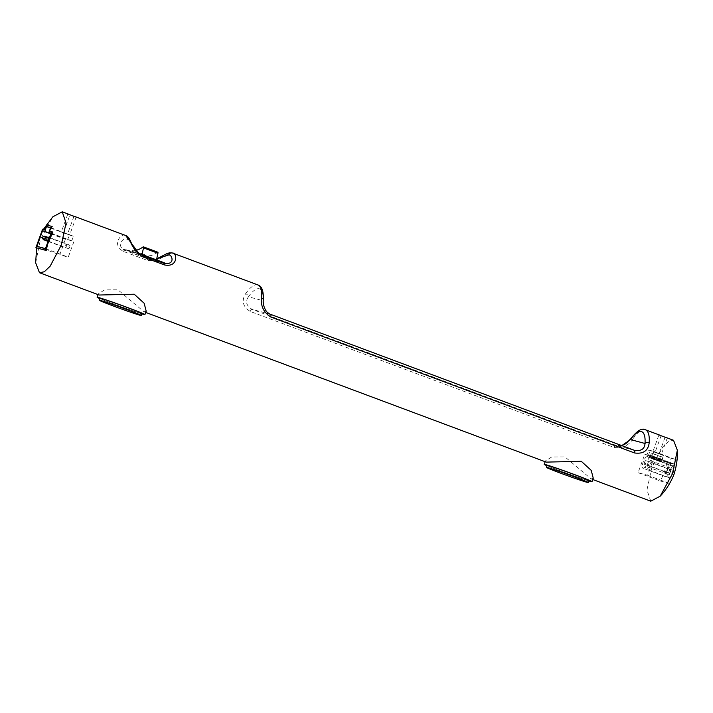 <?xml version="1.0" encoding="UTF-8"?>
<svg xmlns="http://www.w3.org/2000/svg" width="713" height="713" viewBox="0 0 713 713"><rect width="100%" height="100%" fill="white"/><g stroke="black" fill="none" stroke-linecap="round" stroke-linejoin="round"><path stroke-width="0.53" stroke-dasharray="3.56 2.67" d="M670.184 471.569A3.529 1.168 -69.5 0 0 669.783 474.831A3.529 1.168 -69.5 0 0 672.448 472.184A3.529 1.168 -69.5 0 0 672.092 468.637A3.529 1.168 -69.5 0 0 670.184 471.569M670.585 471.543A1.979 0.66 110.5 0 1 669.257 473.227A1.979 0.66 110.5 0 1 669.088 473.022A1.979 0.66 110.5 0 1 669.32 471.195A1.979 0.66 110.5 0 1 670.389 469.546A1.979 0.66 110.5 0 1 670.648 469.51A1.979 0.66 110.5 0 1 670.585 471.543M666.878 470.678A3.529 1.168 -69.5 0 0 666.468 473.94A3.529 1.168 -69.5 0 0 669.142 471.293A3.529 1.168 -69.5 0 0 668.785 467.746A3.529 1.168 -69.5 0 0 666.878 470.678M667.279 470.642A1.979 0.66 110.5 0 1 665.951 472.327A1.979 0.66 110.5 0 1 665.773 472.131A1.979 0.66 110.5 0 1 666.004 470.304A1.979 0.66 110.5 0 1 667.074 468.655A1.979 0.66 110.5 0 1 667.332 468.619A1.979 0.66 110.5 0 1 667.279 470.642M644.561 462.291A1.979 0.66 -69.5 0 0 644.507 464.315A1.979 0.66 -69.5 0 0 645.835 462.63A1.979 0.66 -69.5 0 0 645.898 460.607A1.979 0.66 -69.5 0 0 644.561 462.291M647.876 463.183A1.979 0.66 -69.5 0 0 647.814 465.206A1.979 0.66 -69.5 0 0 649.142 463.521A1.979 0.66 -69.5 0 0 649.204 461.498A1.979 0.66 -69.5 0 0 647.876 463.183M668.5 474.653A6.194 2.05 110.5 0 1 665.844 476.783A6.194 2.05 110.5 0 1 665.924 470.732A6.194 2.05 110.5 0 1 669.846 465.143L670.585 463.111L671.04 463.227L670.309 465.25A6.194 2.05 110.5 0 1 670.826 468.218A6.194 2.05 110.5 0 1 673.224 466.035L673.954 464.011L673.625 466.142A6.194 2.05 110.5 0 1 673.304 472.416A6.194 2.05 110.5 0 1 669.15 477.683A6.194 2.05 110.5 0 1 668.5 474.653L645.693 466.124A6.194 2.05 110.5 0 1 643.028 468.263A6.194 2.05 110.5 0 1 643.117 462.202A6.194 2.05 110.5 0 1 647.039 456.623L647.778 454.582L648.224 454.707L647.493 456.721A6.194 2.05 110.5 0 1 647.769 457.006L649.418 452.443L648.322 456.267L649.935 456.703L651.539 453.013L649.882 457.612L647.796 457.042A6.194 2.05 110.5 0 1 648.019 459.689A6.194 2.05 110.5 0 1 650.408 457.505L651.548 455.598L650.817 457.621A6.194 2.05 110.5 0 1 650.497 463.887A6.194 2.05 110.5 0 1 646.343 469.154A6.194 2.05 110.5 0 1 645.693 466.124M69.714 247.072A1.881 0.624 -69.5 0 0 69.767 245.156A1.881 0.624 -69.5 0 0 68.51 246.751A1.881 0.624 -69.5 0 0 68.457 248.668A1.881 0.624 -69.5 0 0 69.714 247.072M66.407 246.181A1.881 0.624 -69.5 0 0 66.461 244.265A1.881 0.624 -69.5 0 0 65.204 245.86A1.881 0.624 -69.5 0 0 65.141 247.776A1.881 0.624 -69.5 0 0 66.407 246.181M547.103 465.429A22.317 0.66 -160.1 0 0 560.935 471.097A22.317 0.66 -160.1 0 0 589.081 480.624M100.043 298.337A22.317 0.66 -160.1 0 0 113.866 304.005A22.317 0.66 -160.1 0 0 142.012 313.533M588.956 480.963A25.418 0.749 19.9 0 1 559.946 470.83A25.418 0.749 19.9 0 1 546.987 465.767M593.252 478.218L591.104 478.895L564.981 456.908L551.728 456.98L545.445 460.91L546.203 462.113M141.896 313.872A25.418 0.749 19.9 0 1 112.877 303.738A25.418 0.749 19.9 0 1 99.918 298.676M146.183 311.126L144.035 311.795L117.921 289.808L104.659 289.888L98.385 293.818L99.134 295.022M74.607 216.529A32.513 10.757 -69.5 0 0 73.902 216.502L67.744 214.203A32.513 10.757 110.5 0 1 69.241 214.426M125.648 235.504L125.328 235.406C121.994 232.679 110.773 244.292 123.394 251.422L146.887 260.2C161.049 263.106 169.052 250.281 172.537 253.053M621.781 445.598L615.854 445.313L252.046 309.335C246.288 305.752 245.094 301.563 248.454 296.777A3.093 1.8 35 0 0 245.629 293.685C241.261 300.726 242.785 306.643 250.21 311.447L614.018 447.425C622.458 448.566 628.848 445.598 633.171 438.522A3.093 1.8 35 0 0 630.72 438.816M660.363 435.358A32.513 10.757 -69.5 0 0 658.857 435.135L665.015 437.434A32.513 10.757 110.5 0 1 665.719 437.461M650.764 501.194L646.967 489.983L651.718 467.924L662.832 446.846L668.696 441.231L673.535 440.286M35.65 262.794L40.427 239.452L52.833 216.805M654.276 456.837L647.6 475.268L638.09 472.701L644.757 454.27L646.949 454.858L648.705 450.01L653.839 451.391L652.083 456.249L676.307 465.072C675.273 471.658 673.045 477.799 669.632 483.503L660.122 480.936C663.536 475.241 665.755 469.092 666.789 462.505L670.452 463.646L670.995 458.343L676.129 459.725L675.585 465.028L676.307 465.072M647.796 457.042L659.195 461.311A6.194 2.05 110.5 0 0 659.168 461.266L647.769 457.006M670.826 468.218L648.019 459.689M670.309 465.25L647.493 456.721M73.457 236.181L69.313 235.058L67.557 239.916L65.364 239.318L59.749 254.844L68.27 257.143L73.894 241.618L71.701 241.03L73.457 236.181L50.641 227.652M50.507 228.035L69.313 235.058M63.546 232.572L69.705 234.871L61.309 231.975L63.546 232.572L69.981 214.8M47.575 244.283L49.963 237.696M36.924 247.91L44.42 249.933M49.91 231.181L50.988 228.196M52.878 232.064L51.095 231.502M52.183 226.529L50.008 225.887M48.19 225.397L47.058 225.139L45.864 226.805M43.591 229.479L40.445 235.13M38.056 241.716L36.693 247.928M164.329 262.767L150.675 259.086L124.677 249.363L137.573 252.839M146.263 257.25L131.834 251.858L142.021 254.603L156.45 259.995L146.263 257.25L146.914 255.468L132.484 250.076L131.834 251.858M156.682 258.917L149.035 259.363L125.791 250.611A10.321 9.732 -74.9 0 1 124.454 249.978L138.108 253.659A10.321 9.732 105.1 0 0 139.445 254.291L162.938 263.07A10.321 9.732 105.1 0 0 163.767 263.338A10.321 9.732 105.1 0 0 164.097 263.418L150.443 259.737A10.321 9.732 -74.9 0 1 150.113 259.657A10.321 9.732 -74.9 0 1 149.284 259.389M146.887 260.2A3.093 1.025 110.5 0 1 148.197 259.095L124.704 250.316C114.579 244.006 124.641 237.304 127.012 239.336C131.067 239.042 130.016 248.186 140.541 254.586L140.595 254.603M621.709 445.572L616.683 445.58L635.176 450.563M263.302 299.879A3.093 1.943 -175.9 0 1 262.954 300.681A29.42 9.732 110.5 0 0 248.454 296.777L262.954 300.681C262.518 306.269 265.067 310.823 270.592 314.335L270.646 314.362M150.675 259.086L150.443 259.737M124.677 249.363L124.454 249.978M157.814 252.215A1.551 0.508 -69.5 0 0 157.537 252.295A62.414 20.65 110.5 0 1 146.914 255.468M132.484 250.076A62.414 20.65 -69.5 0 0 135.176 250.343M647.6 475.268L669.632 483.503M652.083 456.249L675.585 465.028M653.839 451.391L676.129 459.725M659.115 453.753L652.956 451.445L661.343 454.35L659.115 453.753L665.015 437.434M648.705 450.01L670.995 458.343M646.949 454.858L670.452 463.646M644.757 454.27L666.789 462.505M638.09 472.701L660.122 480.936M46.532 224.952L47.058 225.139M42.584 229.203L43.368 229.497M49.429 231.003L49.794 229.996M50.873 233.677L67.557 239.916M50.801 233.873L65.364 239.318M36.942 246.315L59.749 254.844M45.463 248.614L68.27 257.143M51.078 233.098L73.894 241.618M51.006 233.294L71.701 241.03M73.902 216.502L67.468 234.274M76.139 217.108L69.705 234.871M67.744 214.203L61.309 231.975M661.094 435.732L655.185 452.051M658.857 435.135L652.956 451.445M667.252 438.032L661.343 454.35M673.224 466.035L650.408 457.505M673.954 464.011L651.138 455.491M674.355 464.127L651.548 455.598M673.625 466.142L650.817 457.621M669.846 465.143L647.039 456.623M670.585 463.111L647.778 454.582M671.04 463.227L648.224 454.707M659.168 461.266L660.826 456.703L659.73 460.527L661.343 460.963L662.947 457.274L661.281 461.872L659.195 461.311M661.281 461.872L649.882 457.612M660.826 456.703L649.418 452.443M662.947 457.274L651.539 453.013M661.085 456.775L649.686 452.514M659.73 460.527L648.322 456.267M661.343 460.963L649.935 456.703M662.698 457.211L651.299 452.951M47.013 240.655A1.881 0.624 110.5 0 1 47.067 238.739A1.881 0.624 110.5 0 1 48.332 237.144M43.707 239.764A1.881 0.624 110.5 0 1 43.76 237.848A1.881 0.624 110.5 0 1 45.017 236.244M633.171 438.522A32.513 10.757 110.5 0 1 645.479 429.796M257.937 284.95A32.513 10.757 -69.5 0 0 245.629 293.685M162.938 263.07L164.035 263.364M123.394 251.422A3.093 1.025 -69.5 0 1 124.704 250.316L125.791 250.611M139.445 254.291L140.541 254.586M614.018 447.425A3.093 1.025 110.5 0 1 615.854 445.313L634.401 450.313M250.21 311.447A3.093 1.025 110.5 0 1 252.046 309.335L270.592 314.335M127.012 239.336A3.093 2.923 105.1 0 0 125.328 235.406M157.537 252.295L143.108 246.903M669.088 473.022L669.783 474.831M665.773 472.131L666.468 473.94M665.951 472.327L644.507 464.315M669.257 473.227L647.814 465.206M669.15 477.683L646.343 469.154M49.464 237.563L69.767 245.156M47.316 237.108L66.461 244.265M592.779 479.519L591.104 478.895M145.71 312.428L144.035 311.795M43.368 229.417L40.552 234.818M37.905 242.135L36.63 247.91M156.7 258.828L150.113 259.657M163.767 263.338L164.81 263.614M98.091 294.629L98.385 293.818M545.16 461.721L545.445 460.91M48.074 241.395L65.141 247.776M48.181 241.092L68.457 248.668M665.844 476.783L643.028 468.263M670.648 469.51L649.204 461.498M667.332 468.619L645.898 460.607M667.074 468.655L668.785 467.746M670.389 469.546L672.092 468.637"/><path stroke-width="1.07" d="M560.231 473.04A22.317 0.66 -160.1 0 0 588.377 482.567A22.317 0.66 -160.1 0 0 574.553 476.899A22.317 0.66 -160.1 0 0 546.408 467.371A22.317 0.66 -160.1 0 0 560.231 473.04M588.377 482.567L589.081 480.624A22.317 0.66 -160.1 0 0 575.248 474.956A22.317 0.66 -160.1 0 0 547.103 465.429L546.408 467.371M113.162 305.948A22.317 0.66 -160.1 0 0 141.308 315.476A22.317 0.66 -160.1 0 0 127.484 309.807A22.317 0.66 -160.1 0 0 99.339 300.28A22.317 0.66 -160.1 0 0 113.162 305.948M141.308 315.476L142.012 313.533A22.317 0.66 -160.1 0 0 128.188 307.864A22.317 0.66 -160.1 0 0 100.043 298.337L99.339 300.28M546.987 465.767A25.418 0.749 19.9 0 1 544.197 464.377A25.418 0.749 19.9 0 1 576.247 475.223A25.418 0.749 19.9 0 1 591.995 481.685A25.418 0.749 19.9 0 1 588.956 480.963M145.71 312.428L546.203 462.113L581.291 461.302L591.229 470.357L593.252 478.218L591.995 481.685M99.918 298.676A25.418 0.749 19.9 0 1 97.128 297.285A25.418 0.749 19.9 0 1 129.178 308.132A25.418 0.749 19.9 0 1 144.926 314.585A25.418 0.749 19.9 0 1 141.896 313.872M43.368 229.417L52.833 216.805L62.236 211.806L66.042 223L61.282 245.076L50.16 266.172L44.295 271.778L39.465 272.714L99.134 295.022L134.222 294.211L144.16 303.266L146.183 311.126L144.926 314.585M62.236 211.806L69.241 214.426A32.513 10.757 110.5 0 1 69.981 214.8L76.139 217.108A32.513 10.757 -69.5 0 0 75.4 216.734A32.513 10.757 -69.5 0 0 74.607 216.529M140.889 256.136L125.648 235.504C131.736 237.188 131.04 250.486 140.568 254.594A3.093 1.025 110.5 0 1 140.568 254.594A3.093 1.025 110.5 0 1 140.889 256.136L164.382 264.915C178.535 267.803 177.082 252.429 172.537 253.053L172.296 252.972A3.093 2.923 105.1 0 0 168.749 254.942L156.682 258.917M125.648 235.504L75.4 216.734M665.719 437.461A32.513 10.757 110.5 0 1 666.521 437.657A32.513 10.757 110.5 0 1 667.252 438.032L661.094 435.732A32.513 10.757 -69.5 0 0 660.363 435.358L645.479 429.796A32.513 10.757 110.5 0 1 649.187 442.844C648.135 450.785 643.242 454.154 634.517 452.951L270.708 316.973C263.552 312.267 260.539 305.939 261.653 297.998A32.513 10.757 -69.5 0 0 257.937 284.95L172.885 253.16M666.521 437.657L673.535 440.286L677.35 450.206L672.573 473.548L660.167 496.195L650.764 501.194L592.779 479.519M39.465 272.714L35.65 262.794L36.63 247.91M49.794 229.996L50.641 227.652L46.505 226.538L50.507 228.035M47.575 244.283L52.878 232.064L49.215 230.923L52.183 226.529L46.532 224.952L44.776 229.8L42.584 229.203L35.917 247.643L46.211 250.495L47.575 244.283L45.436 250.201L46.211 250.495M40.445 235.13L38.056 241.716M44.776 229.8L43.591 229.479M45.864 226.805L44.09 229.541M50.008 225.887L48.19 225.397M51.095 231.502L49.215 230.923M137.573 252.839L164.329 262.767L164.106 263.391M164.382 264.915A3.093 1.025 -69.5 0 0 164.061 263.373L164.061 263.373A3.093 1.025 -69.5 0 0 164.035 263.364C175.754 265.263 172.056 254.363 168.749 254.942M621.709 445.572L625.693 443.789L630.72 438.816A3.093 1.8 35 0 0 630.515 439.573L621.781 445.598M634.463 450.34L634.427 450.322A3.093 1.025 110.5 0 1 634.517 452.951M270.592 314.335A3.093 1.025 110.5 0 1 270.619 314.344L634.401 450.313C641.085 451.347 644.614 449.065 645.007 443.477A29.42 9.732 -69.5 0 0 630.515 439.573L645.007 443.477A3.093 1.943 -175.9 0 1 649.187 442.844M257.937 284.95C261.867 286.145 263.658 291.118 263.302 299.879L263.302 299.879A3.093 1.943 -175.9 0 0 261.653 297.998M156.486 259.835L157.929 253.258A1.551 0.508 -69.5 0 0 157.814 252.215L143.384 246.823A1.551 0.508 110.5 0 1 143.5 247.866L142.056 254.434M135.176 250.343A62.414 20.65 -69.5 0 0 143.108 246.903A1.551 0.508 110.5 0 1 143.384 246.823M44.42 249.933L45.436 250.201M35.917 247.643L36.924 247.91M49.963 237.696L52.102 231.77M50.988 228.196L51.666 226.333M46.505 226.538L44.75 231.386L42.557 230.798L36.942 246.315L45.463 248.614L51.078 233.098L48.885 232.5L49.429 231.003M44.75 231.386L50.873 233.677M42.557 230.798L50.801 233.873M48.885 232.5L51.006 233.294M47.013 240.655C45.882 239.657 45.579 238.891 46.113 238.347C46.087 237.527 46.826 237.126 48.332 237.144A1.881 0.624 110.5 0 1 48.27 239.06A1.881 0.624 110.5 0 1 47.013 240.655L48.181 241.092M43.707 239.764C42.566 238.766 42.263 237.99 42.798 237.447C42.78 236.636 43.52 236.235 45.017 236.244A1.881 0.624 110.5 0 1 44.964 238.169A1.881 0.624 110.5 0 1 43.707 239.764L48.074 241.395M140.595 254.603L164.035 263.364M172.537 253.053A3.093 2.923 105.1 0 0 172.296 252.972L169.48 252.83L166.994 253.57L156.7 258.828M263.302 299.879C262.634 305.324 265.789 313.239 270.619 314.344A3.093 1.025 110.5 0 1 270.708 316.973M634.401 450.313A3.093 1.025 110.5 0 1 634.427 450.322L270.619 314.344M157.929 253.258L143.5 247.866M48.332 237.144L49.464 237.563M45.017 236.244L47.316 237.108M40.552 234.818L37.905 242.135M660.167 496.195C665.889 490.196 670.434 483.084 673.803 474.867C676.539 466.56 677.715 458.343 677.35 450.206M164.061 263.373L140.568 254.594M630.72 438.816C637.083 430.679 642.003 427.675 645.479 429.796M97.128 297.285L98.091 294.629M544.197 464.377L545.16 461.721"/></g></svg>
